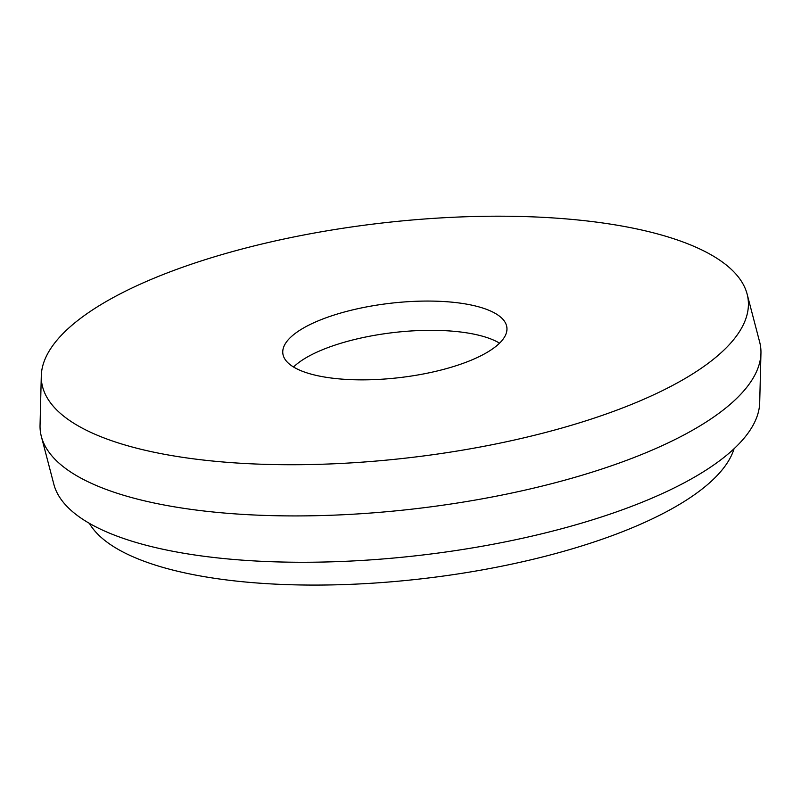 <?xml version="1.0" encoding="UTF-8"?>
<svg xmlns="http://www.w3.org/2000/svg" width="801" height="801" viewBox="0 0 801 801"><rect width="100%" height="100%" fill="white"/><g stroke="black" fill="none" stroke-linecap="round" stroke-linejoin="round"><path stroke-width="1.2" d="M293.546 367.008A112.771 37.457 173.4 0 1 389.987 332.996A112.771 37.457 173.4 0 1 495.909 341.186A112.771 37.457 173.4 0 1 499.554 343.178M492.525 311.929A112.771 37.457 173.4 0 1 506.883 327.499A112.771 37.457 173.4 0 1 425.381 373.576A112.771 37.457 173.4 0 1 297.191 369.001A112.771 37.457 173.4 0 1 282.833 353.421A112.771 37.457 173.4 0 1 364.335 307.344A112.771 37.457 173.4 0 1 492.525 311.929M86.828 430.467A355.664 118.137 173.4 0 1 41.302 375.789A355.664 118.137 173.4 0 1 306.603 234.463A355.664 118.137 173.4 0 1 702.888 250.463A355.664 118.137 173.4 0 1 747.133 294.117A355.664 118.137 173.4 0 1 499.093 443.303A355.664 118.137 173.4 0 1 86.828 430.467M747.133 294.117L759.648 341.987A362.603 120.44 173.4 0 1 760.95 353.221A362.603 120.44 173.4 0 1 490.482 497.301A362.603 120.44 173.4 0 1 86.458 480.99A362.603 120.44 173.4 0 1 41.352 436.475A362.603 120.44 173.4 0 1 40.05 425.241L41.302 375.789M760.95 353.221L759.698 402.673A355.664 118.137 173.4 0 1 494.397 543.999A355.664 118.137 173.4 0 1 98.112 527.999A355.664 118.137 173.4 0 1 53.867 484.345L41.352 436.475M734.066 448.73A327.899 108.916 173.4 0 1 475.884 571.023A327.899 108.916 173.4 0 1 125.917 553.481A327.899 108.916 173.4 0 1 89.342 523.323"/></g></svg>
